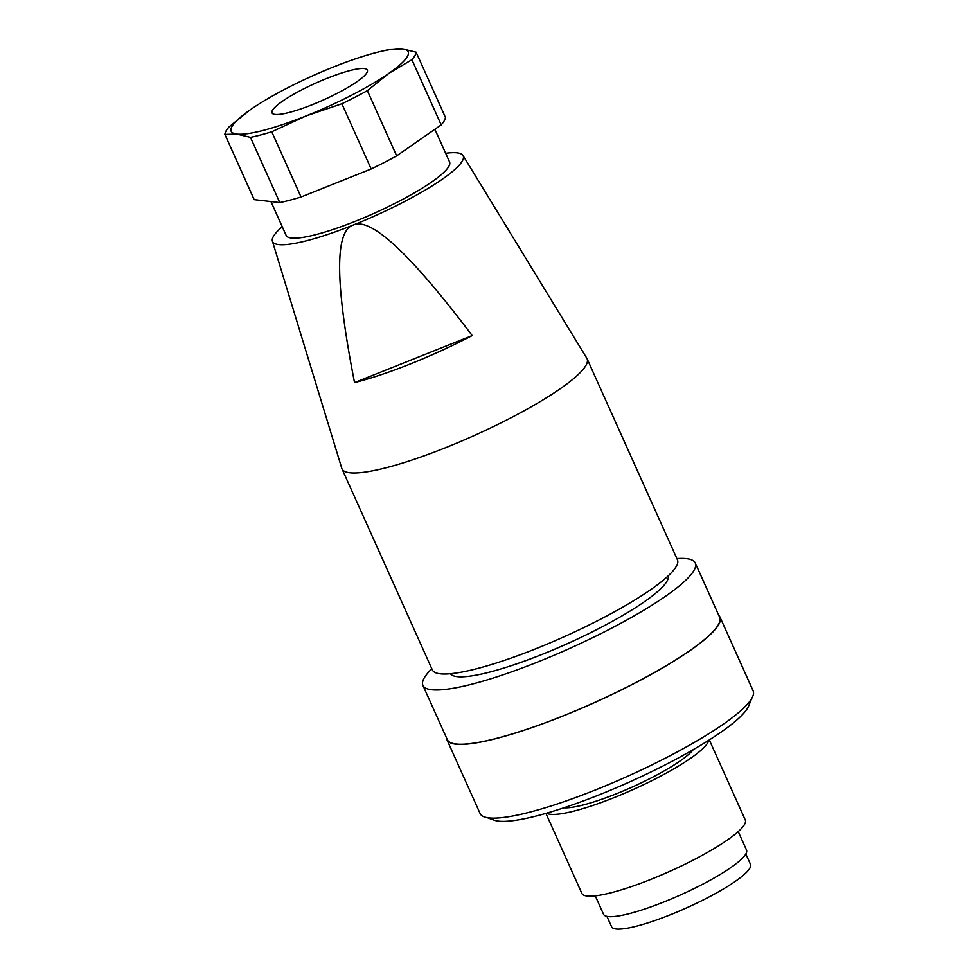 <?xml version="1.0" encoding="UTF-8"?>
<svg xmlns="http://www.w3.org/2000/svg" width="978" height="978" viewBox="0 0 978 978"><rect width="100%" height="100%" fill="white"/><g stroke="black" fill="none" stroke-linecap="round" stroke-linejoin="round"><path stroke-width="1.47" d="M545.907 813.366L581.886 893.44A89.573 15.868 -24.2 0 0 650.957 879.32A89.573 15.868 -24.2 0 0 745.285 820.004L709.307 739.943M546.568 813.183A89.573 15.868 -24.2 0 0 614.221 797.571A89.573 15.868 -24.2 0 0 708.732 740.297M595.247 895.848L603.548 914.308A78.374 13.888 -24.2 0 0 663.976 901.948A78.374 13.888 -24.2 0 0 746.52 850.053L738.231 831.593M606.935 916.398L611.605 926.789A76.137 13.484 -24.2 0 0 670.321 914.785A76.137 13.484 -24.2 0 0 750.505 864.369L745.835 853.977M751.532 698.793L748.72 705.823A141.822 25.122 155.8 0 1 747.84 707.656A141.822 25.122 155.8 0 1 626.482 783.341A141.822 25.122 155.8 0 1 494.232 820.2L487.105 817.62M718.891 615.578A149.658 26.516 155.8 0 1 719.991 617.13A149.658 26.516 155.8 0 1 718.793 624.416A149.658 26.516 155.8 0 1 578.328 709.661A149.658 26.516 155.8 0 1 446.983 739.833A149.658 26.516 155.8 0 1 446.555 737.974M719.991 617.13L753.121 690.835A149.658 26.516 155.8 0 1 751.911 698.121A149.658 26.516 155.8 0 1 611.458 783.366A149.658 26.516 155.8 0 1 480.1 813.537L446.983 739.833M431.811 668.769A149.292 26.443 -24.2 0 0 422.924 685.395L447.313 739.674A149.292 26.443 -24.2 0 0 562.436 716.14A149.292 26.443 -24.2 0 0 719.649 617.277L695.26 563.01A149.292 26.443 -24.2 0 0 676.923 558.609M693.231 749.661A74.646 13.227 155.8 0 1 632.265 787.033A74.646 13.227 155.8 0 1 563.854 807.804M422.924 685.395A149.292 26.443 -24.2 0 0 538.047 661.861A149.292 26.443 -24.2 0 0 695.26 563.01M450.467 673.72A119.426 21.161 -24.2 0 0 542.252 654.331A119.426 21.161 -24.2 0 0 668.243 575.846M282.263 226.725A104.499 18.509 -24.2 0 0 273.388 236.456A104.499 18.509 -24.2 0 0 272.41 241.163L341.799 468.376A134.353 23.802 -24.2 0 0 341.982 468.878L432.325 669.893A134.353 23.802 -24.2 0 0 535.932 648.72A134.353 23.802 -24.2 0 0 677.424 559.746L587.081 358.73A134.353 23.802 -24.2 0 0 586.837 358.254L462.997 155.502A104.499 18.509 -24.2 0 0 445.662 153.289M341.982 468.878A134.353 23.802 -24.2 0 0 445.589 447.704A134.353 23.802 -24.2 0 0 586.005 365.271A134.353 23.802 -24.2 0 0 587.081 358.73M272.41 241.163A104.499 18.509 -24.2 0 0 353.131 225.074A104.499 18.509 -24.2 0 0 462.349 160.954A104.499 18.509 -24.2 0 0 462.997 155.502M472.191 335.576A123.106 21.809 155.8 0 1 354.537 382.594C335.136 283.669 334.672 231.163 353.131 225.074C370.613 216.798 410.295 253.644 472.191 335.576L354.537 382.594M270.943 201.554L286.163 235.429A89.573 15.868 -24.2 0 0 355.234 221.309A89.573 15.868 -24.2 0 0 449.574 161.993L434.88 129.304M279.781 202.568L254.182 199.634L224.879 134.426L236.872 134.096L250.478 137.36L279.781 202.568A104.499 18.509 -24.2 0 0 301.053 196.994L271.75 131.785L306.004 115.979L341.872 103.766A104.499 18.509 -24.2 0 0 367.361 90.661L388.816 73.387A97.042 17.188 -24.2 0 0 407.41 56.443A97.042 17.188 -24.2 0 0 402.508 48.9A97.042 17.188 -24.2 0 0 380.515 51.504A97.042 17.188 -24.2 0 0 333.376 67.017A97.042 17.188 -24.2 0 0 250.551 109.609A97.042 17.188 -24.2 0 0 249.39 110.428A97.042 17.188 -24.2 0 0 231.957 126.553A97.042 17.188 -24.2 0 0 236.872 134.096A97.042 17.188 -24.2 0 0 306.004 115.979A97.042 17.188 -24.2 0 0 388.816 73.387L411.897 59.695A104.499 18.509 -24.2 0 0 414.965 55.538A104.499 18.509 -24.2 0 0 416.102 52.164L402.508 48.9L390.515 49.23A104.499 18.509 -24.2 0 0 386.004 50.22L380.515 51.504M411.897 59.695L441.2 124.903A104.499 18.509 -24.2 0 0 445.418 117.372L416.102 52.164M441.2 124.903L396.665 155.869L367.361 90.661M341.872 103.766L371.175 168.974A104.499 18.509 -24.2 0 0 396.665 155.869M371.175 168.974L301.053 196.994M250.478 137.36A104.499 18.509 -24.2 0 0 271.75 131.785M249.39 110.428L229.096 126.895A104.499 18.509 -24.2 0 0 226.016 131.04A104.499 18.509 -24.2 0 0 224.879 134.426M312.312 104.683A52.25 9.254 -24.2 0 0 367.349 70.074A52.25 9.254 -24.2 0 0 327.055 78.313A52.25 9.254 -24.2 0 0 272.031 112.922A52.25 9.254 -24.2 0 0 312.312 104.683"/></g></svg>
